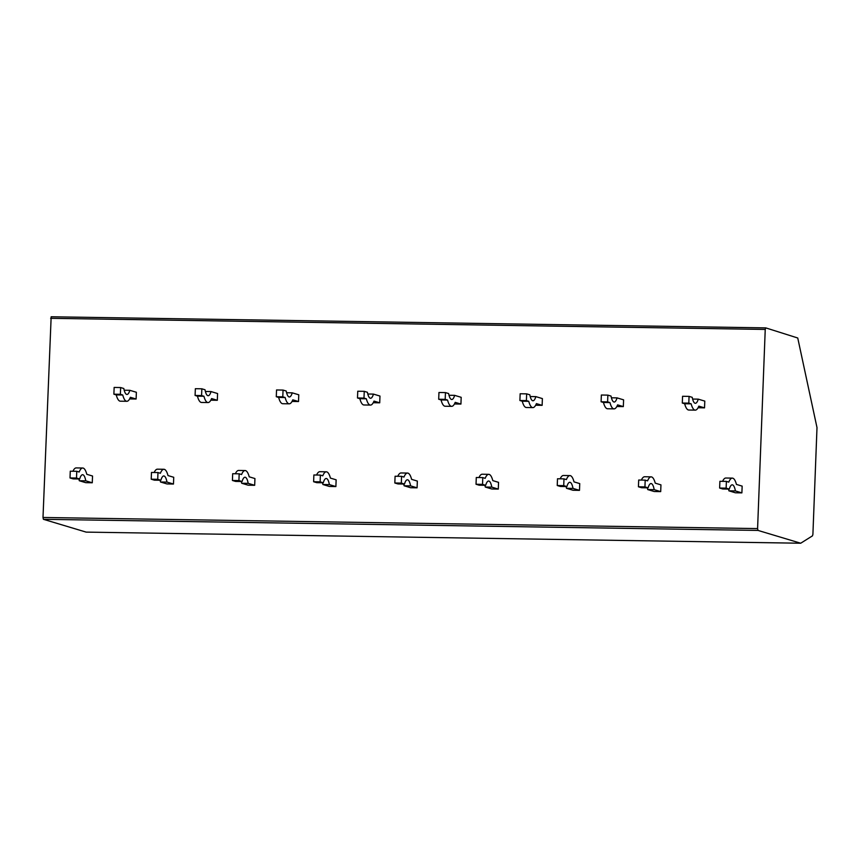 <?xml version="1.0" encoding="UTF-8"?>
<svg xmlns="http://www.w3.org/2000/svg" width="860" height="860" viewBox="0 0 860 860"><rect width="100%" height="100%" fill="white"/><g stroke="black" fill="none" stroke-linecap="round" stroke-linejoin="round"><path stroke-width="1.29" d="M797.747 338.002L765.776 327.886L765.239 329.434L757.585 528.588L757.993 530.416L800.703 543.23L812.485 535.844L812.904 534.318L817 427.603L797.747 338.002M86.15 532.114L43.409 519.311L43 517.473L51.159 316.77L765.701 327.886L51.159 316.77M92.267 482.772L85.774 480.826L79.27 480.729L85.774 482.675L92.267 482.772L92.536 476.021L86.806 474.312A20.586 5.848 -89.1 0 0 82.71 468.012L76.218 467.915A20.586 5.848 -89.1 0 0 72.95 471.237M173.473 484.04L166.969 482.084L160.476 481.987L166.98 483.943L173.473 484.04L173.731 477.289L168.001 475.569A20.586 5.848 -89.1 0 0 163.916 469.281L157.412 469.173A20.586 5.848 -89.1 0 0 154.155 472.495M254.678 485.298L248.174 483.352L241.681 483.255L248.185 485.201L254.678 485.298L254.936 478.547L249.206 476.827A20.586 5.848 -89.1 0 0 245.111 470.538L238.618 470.441A20.586 5.848 -89.1 0 0 235.361 473.763M335.884 486.566L329.38 484.61L322.887 484.513L329.38 486.459L335.884 486.566L336.142 479.815L330.412 478.096A20.586 5.848 -89.1 0 0 326.316 471.807L319.823 471.699A20.586 5.848 -89.1 0 0 316.566 475.021M417.079 487.824L410.585 485.878L404.082 485.771L410.585 487.727L417.079 487.824L417.347 481.073L411.617 479.353A20.586 5.848 -89.1 0 0 407.522 473.065L401.029 472.968A20.586 5.848 -89.1 0 0 397.771 476.289M498.284 489.093L491.791 487.136L485.287 487.039L491.791 488.985L498.284 489.093L498.542 482.342L492.812 480.622A20.586 5.848 -89.1 0 0 488.727 474.333L482.223 474.225A20.586 5.848 -89.1 0 0 478.966 477.547M579.489 490.35L572.986 488.405L566.493 488.297L572.996 490.254L579.489 490.35L579.747 483.599L574.018 481.879A20.586 5.848 -89.1 0 0 569.922 475.591L563.429 475.494A20.586 5.848 -89.1 0 0 560.172 478.816M660.695 491.619L654.191 489.662L647.698 489.566L654.191 491.512L660.695 491.619L660.953 484.868L655.223 483.148A20.586 5.848 -89.1 0 0 651.128 476.859L644.634 476.752A20.586 5.848 -89.1 0 0 641.377 480.073M741.89 492.877L735.397 490.931L728.904 490.823L735.397 492.78L741.89 492.877L742.159 486.126L736.429 484.406A20.586 5.848 -89.1 0 0 732.333 478.117L725.84 478.02A20.586 5.848 -89.1 0 0 722.583 481.342M129.634 398.922L136.117 399.019L136.374 392.267L129.838 390.311L124.195 390.214M210.84 400.179L217.322 400.287L217.58 393.536L211.033 391.569L205.4 391.483M292.035 401.448L298.517 401.545L298.775 394.794L292.239 392.837L286.595 392.74M373.24 402.706L379.722 402.813L379.98 396.062L373.444 394.095L367.8 394.009M454.445 403.974L460.928 404.071L461.186 397.32L454.65 395.353L449.006 395.267M535.651 405.232L542.133 405.339L542.391 398.588L535.844 396.621L530.212 396.535M616.846 406.5L623.328 406.597L623.597 399.846L617.05 397.879L611.406 397.793M698.051 407.758L704.534 407.855L704.791 401.104L698.255 399.147L692.612 399.062M85.774 480.826A13.889 3.945 90.9 0 0 82.603 474.709A13.889 3.945 90.9 0 0 79.679 478.998L76.508 478.042L76.766 471.291L79.163 472.011A20.586 5.848 -89.1 0 1 82.71 468.012M79.679 478.998L73.175 478.891L70.015 477.945L70.273 471.194L76.766 471.291M79.27 480.729A13.889 3.945 90.9 0 0 78.905 478.988M76.508 478.042L70.015 477.945M166.969 482.084A13.889 3.945 90.9 0 0 163.808 475.967A13.889 3.945 90.9 0 0 160.874 480.256L157.713 479.31L157.971 472.559L160.369 473.279A20.586 5.848 -89.1 0 1 163.916 469.281M160.874 480.256L154.381 480.159L151.22 479.203L151.478 472.452L157.971 472.559M160.476 481.987A13.889 3.945 90.9 0 0 160.111 480.245M157.713 479.31L151.22 479.203M248.174 483.352A13.889 3.945 90.9 0 0 245.014 477.236A13.889 3.945 90.9 0 0 242.079 481.525L238.919 480.568L239.177 473.817L241.574 474.537A20.586 5.848 -89.1 0 1 245.111 470.538M242.079 481.525L235.586 481.417L232.426 480.471L232.684 473.72L239.177 473.817M241.681 483.255A13.889 3.945 90.9 0 0 241.316 481.514M238.919 480.568L232.426 480.471M329.38 484.61A13.889 3.945 90.9 0 0 326.219 478.493A13.889 3.945 90.9 0 0 323.285 482.783L320.124 481.837L320.382 475.085L322.769 475.806A20.586 5.848 -89.1 0 1 326.316 471.807M323.285 482.783L316.792 482.686L313.62 481.729L313.879 474.978L320.382 475.085M322.887 484.513A13.889 3.945 90.9 0 0 322.511 482.772M320.124 481.837L313.62 481.729M410.585 485.878A13.889 3.945 90.9 0 0 407.414 479.762A13.889 3.945 90.9 0 0 404.49 484.051L401.319 483.094L401.577 476.343L403.974 477.063A20.586 5.848 -89.1 0 1 407.522 473.065M404.49 484.051L397.987 483.943L394.826 482.998L395.084 476.246L401.577 476.343M404.082 485.771A13.889 3.945 90.9 0 0 403.716 484.04M401.319 483.094L394.826 482.998M491.791 487.136A13.889 3.945 90.9 0 0 488.62 481.019A13.889 3.945 90.9 0 0 485.685 485.309L482.524 484.363L482.783 477.612L485.18 478.332A20.586 5.848 -89.1 0 1 488.727 474.333M485.685 485.309L479.192 485.212L476.031 484.255L476.289 477.504L482.783 477.612M485.287 487.039A13.889 3.945 90.9 0 0 484.922 485.298M482.524 484.363L476.031 484.255M572.986 488.405A13.889 3.945 90.9 0 0 569.825 482.288A13.889 3.945 90.9 0 0 566.89 486.577L563.73 485.62L563.988 478.869L566.385 479.59A20.586 5.848 -89.1 0 1 569.922 475.591M566.89 486.577L560.397 486.47L557.237 485.524L557.495 478.773L563.988 478.869M566.493 488.297A13.889 3.945 90.9 0 0 566.127 486.556M563.73 485.62L557.237 485.524M654.191 489.662A13.889 3.945 90.9 0 0 651.031 483.546A13.889 3.945 90.9 0 0 648.096 487.835L644.936 486.889L645.193 480.138L647.58 480.858A20.586 5.848 -89.1 0 1 651.128 476.859M648.096 487.835L641.603 487.738L638.432 486.781L638.69 480.031L645.193 480.138M647.698 489.566A13.889 3.945 90.9 0 0 647.322 487.824M644.936 486.889L638.432 486.781M735.397 490.931A13.889 3.945 90.9 0 0 732.226 484.814A13.889 3.945 90.9 0 0 729.301 489.103L726.13 488.147L726.399 481.396L728.786 482.116A20.586 5.848 -89.1 0 1 732.333 478.117M729.301 489.103L722.798 488.996L719.637 488.05L719.895 481.299L726.399 481.396M728.904 490.823A13.889 3.945 90.9 0 0 728.528 489.082M726.13 488.147L719.637 488.05M136.117 399.019L130.387 397.298A20.672 5.869 -89.1 0 1 126.839 401.287A20.672 5.869 -89.1 0 1 122.743 395.009L120.379 394.299L120.636 387.548L123.819 388.505A13.835 3.934 90.9 0 0 126.947 394.46A13.835 3.934 90.9 0 0 129.838 390.311M126.839 401.287L120.346 401.19A20.672 5.869 -89.1 0 1 116.24 394.901L113.885 394.192L114.144 387.441L120.636 387.548M120.379 394.299L113.885 394.192M122.743 395.009L116.24 394.901M217.322 400.287L211.592 398.567A20.672 5.869 -89.1 0 1 208.045 402.555A20.672 5.869 -89.1 0 1 203.949 396.267L201.584 395.557L201.842 388.806L205.024 389.763A13.835 3.934 90.9 0 0 208.152 395.729A13.835 3.934 90.9 0 0 211.033 391.569M208.045 402.555L201.552 402.458A20.672 5.869 -89.1 0 1 197.445 396.17L195.091 395.46L195.349 388.709L201.842 388.806M201.584 395.557L195.091 395.46M203.949 396.267L197.445 396.17M298.517 401.545L292.798 399.825A20.672 5.869 -89.1 0 1 289.25 403.813A20.672 5.869 -89.1 0 1 285.144 397.535L282.789 396.825L283.048 390.075L286.219 391.031A13.835 3.934 90.9 0 0 289.358 396.987A13.835 3.934 90.9 0 0 292.239 392.837M289.25 403.813L282.746 403.716A20.672 5.869 -89.1 0 1 278.651 397.427L276.286 396.718L276.544 389.967L283.048 390.075M282.789 396.825L276.286 396.718M285.144 397.535L278.651 397.427M379.722 402.813L374.003 401.093A20.672 5.869 -89.1 0 1 370.456 405.081A20.672 5.869 -89.1 0 1 366.349 398.793L363.984 398.083L364.253 391.332L367.424 392.289A13.835 3.934 90.9 0 0 370.552 398.255A13.835 3.934 90.9 0 0 373.444 394.095M370.456 405.081L363.952 404.974A20.672 5.869 -89.1 0 1 359.856 398.696L357.491 397.987L357.749 391.236L364.253 391.332M363.984 398.083L357.491 397.987M366.349 398.793L359.856 398.696M460.928 404.071L455.209 402.351A20.672 5.869 -89.1 0 1 451.65 406.339A20.672 5.869 -89.1 0 1 447.555 400.061L445.19 399.352L445.448 392.601L448.63 393.547A13.835 3.934 90.9 0 0 451.758 399.513A13.835 3.934 90.9 0 0 454.65 395.353M451.65 406.339L445.158 406.242A20.672 5.869 -89.1 0 1 441.062 399.954L438.697 399.244L438.955 392.493L445.448 392.601M445.19 399.352L438.697 399.244M447.555 400.061L441.062 399.954M542.133 405.339L536.404 403.619A20.672 5.869 -89.1 0 1 532.856 407.608A20.672 5.869 -89.1 0 1 528.76 401.319L526.395 400.61L526.653 393.858L529.835 394.815A13.835 3.934 90.9 0 0 532.963 400.781A13.835 3.934 90.9 0 0 535.844 396.621M532.856 407.608L526.363 407.5A20.672 5.869 -89.1 0 1 522.256 401.222L519.902 400.513L520.16 393.762L526.653 393.858M526.395 400.61L519.902 400.513M528.76 401.319L522.256 401.222M623.328 406.597L617.609 404.877A20.672 5.869 -89.1 0 1 614.062 408.865A20.672 5.869 -89.1 0 1 609.955 402.587L607.601 401.878L607.859 395.127L611.041 396.073A13.835 3.934 90.9 0 0 614.169 402.039A13.835 3.934 90.9 0 0 617.05 397.879M614.062 408.865L607.558 408.769A20.672 5.869 -89.1 0 1 603.462 402.48L601.097 401.77L601.355 395.019L607.859 395.127M607.601 401.878L601.097 401.77M609.955 402.587L603.462 402.48M704.534 407.855L698.814 406.146A20.672 5.869 -89.1 0 1 695.267 410.134A20.672 5.869 -89.1 0 1 691.161 403.845L688.795 403.136L689.064 396.385L692.236 397.341A13.835 3.934 90.9 0 0 695.364 403.308A13.835 3.934 90.9 0 0 698.255 399.147M695.267 410.134L688.763 410.026A20.672 5.869 -89.1 0 1 684.667 403.748L682.303 403.039L682.561 396.288L689.064 396.385M688.795 403.136L682.303 403.039M691.161 403.845L684.667 403.748M50.654 318.318L765.239 329.434M43 517.473L757.585 528.588M43.409 519.311L757.993 530.416M86.075 532.114L800.66 543.23M86.118 532.114L800.703 543.23"/></g></svg>
